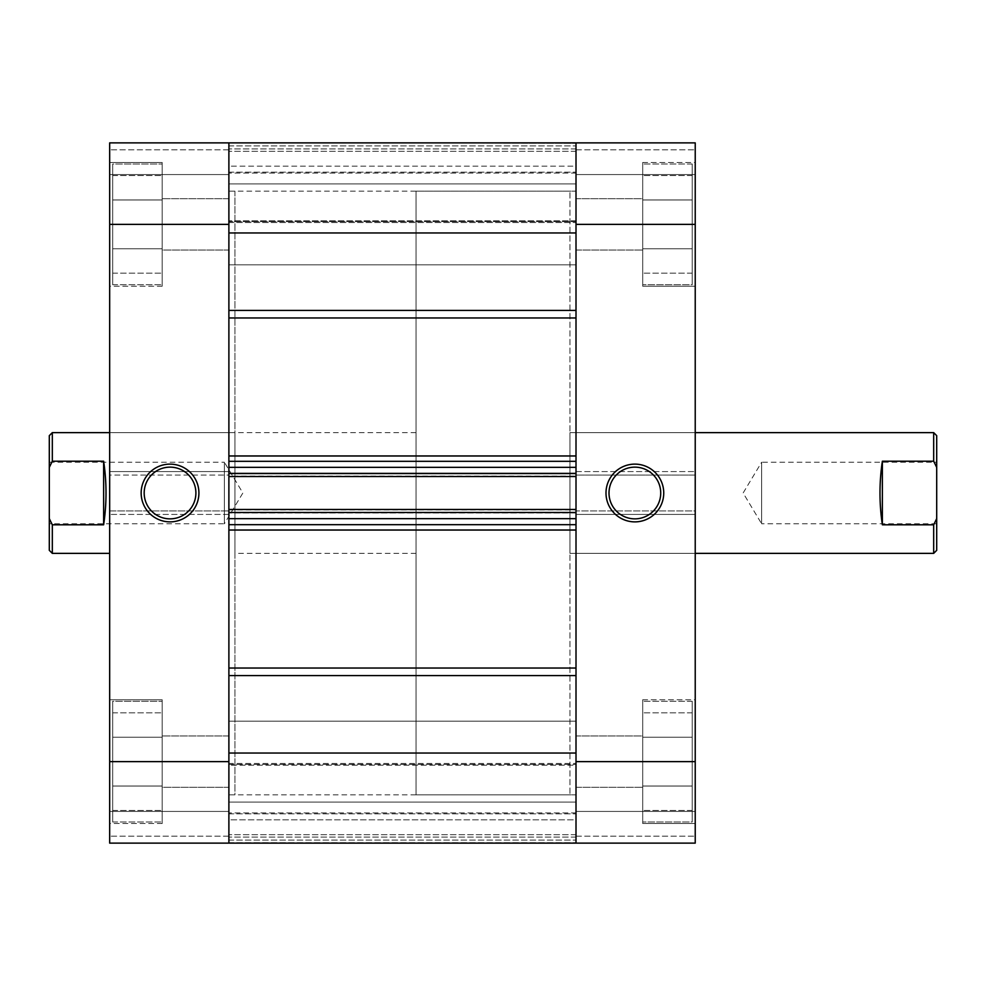 <?xml version="1.0" encoding="UTF-8"?>
<svg xmlns="http://www.w3.org/2000/svg" width="986" height="986" viewBox="0 0 986 986"><rect width="100%" height="100%" fill="white"/><g stroke="black" fill="none" stroke-linecap="round" stroke-linejoin="round"><path stroke-width="0.74" stroke-dasharray="4.93 3.7" d="M576.009 765.222L576.009 843.129L576.009 764.421L576.009 819.834L228.888 819.834L228.888 764.421L228.888 819.834L576.009 819.834L576.009 843.129L576.009 765.222L228.888 765.222L228.888 763.46L576.009 763.46L228.888 763.46L228.888 842.673L228.888 765.222L576.009 765.222M228.888 763.46L228.888 764.421L228.888 763.46M228.888 183.914L576.009 183.914L576.009 264.815L576.009 183.914L576.009 264.815L576.009 183.914L228.888 183.914L228.888 264.815L576.009 264.815L228.888 264.815L228.888 183.914M228.888 721.185L576.009 721.185L576.009 802.086L576.009 721.185L576.009 802.086L576.009 721.185L228.888 721.185L228.888 802.086L576.009 802.086L228.888 802.086L228.888 721.185M416.03 794.839L569.97 794.839L569.97 191.161L569.97 794.839L576.009 794.839L576.009 191.161L576.009 794.839L228.888 794.839L234.927 794.839L234.927 191.161L228.888 191.161L228.888 794.839L228.888 191.161L228.888 794.839L228.888 191.161L576.009 191.161L576.009 794.839L576.009 191.161L569.97 191.161L569.97 794.839L569.97 191.161L416.03 191.161L416.03 794.839L416.03 191.161M228.888 142.871L228.888 232.967L576.009 232.967L576.009 310.417L576.009 142.871L576.009 221.579L576.009 166.166L228.888 166.166L228.888 221.579L228.888 166.166L576.009 166.166L576.009 142.871L576.009 151.326L576.009 142.871L228.888 142.871L576.009 142.871L576.009 475.067L695.229 475.067L695.229 142.871L576.009 142.871L695.229 142.871L695.229 149.81L695.229 142.871L228.888 142.871L576.009 143.327L228.888 142.871L228.888 173.055L228.888 142.871L228.888 166.166L228.888 142.871L109.668 142.871L109.668 475.067L228.888 475.067L228.888 142.871L109.668 142.871L228.888 142.871L228.888 174.559L228.888 142.871M576.009 530.037L576.009 668.04L576.009 524.688L576.009 530.037L228.888 530.037L228.888 668.04L228.888 530.037M228.888 317.96L228.888 455.963L228.888 310.417L228.888 317.96L576.009 317.96L576.009 455.963L576.009 317.96M228.888 221.579L228.888 143.327L228.888 222.54L228.888 221.579L576.009 221.579L576.009 222.54L576.009 220.778L576.009 222.54L576.009 221.579L228.888 221.579M228.888 232.967L228.888 310.417L228.888 232.967M228.888 455.963L228.888 467.339L228.888 455.963L576.009 455.963L576.009 467.339L576.009 455.963M228.888 473.526L228.888 467.339L576.009 467.339L576.009 476.546L576.009 473.083L576.009 476.546L576.009 473.526L228.888 473.526L228.888 524.688L228.888 518.661L576.009 518.661L576.009 524.688L576.009 509.454L576.009 512.917L576.009 509.454L576.009 512.473L228.888 512.473L228.888 509.454L228.888 512.917L228.888 473.526M228.888 668.04L228.888 843.129L228.888 812.945L228.888 843.129L228.888 819.834L228.888 843.129L576.009 843.129L228.888 843.129L228.888 510.933L109.668 510.933L109.668 843.129L228.888 843.129L109.668 843.129L109.668 836.19L109.668 843.129L695.229 843.129L695.229 510.933L576.009 510.933L576.009 843.129L695.229 843.129L576.009 843.129L576.009 675.583L576.009 753.033L228.888 753.033L228.888 668.04L576.009 668.04L576.009 675.583L576.009 668.04M228.888 509.898L576.009 509.898L576.009 473.083L228.888 473.083L576.009 473.083L228.888 473.083L576.009 473.083L576.009 476.102L228.888 476.102M576.009 509.898L576.009 476.102M576.009 812.945L576.009 834.674L576.009 812.945L228.888 812.945L576.009 812.945M576.009 173.055L576.009 151.326L576.009 173.055L228.888 173.055L576.009 173.055M228.888 842.673L576.009 842.673L228.888 842.673M228.888 524.688L576.009 524.688M576.009 512.917L228.888 512.917L576.009 512.917M576.009 509.454L228.888 509.454M576.009 461.312L228.888 461.312M576.009 476.546L228.888 476.546M576.009 834.674L228.888 834.674L576.009 834.674M576.009 151.326L228.888 151.326L576.009 151.326M112.687 701.268L112.687 822.004L162.185 822.004L162.185 701.268L162.185 822.004L162.185 701.268L162.185 822.004L112.687 822.004L112.687 701.268L162.185 701.268L112.687 701.268L112.687 822.004L112.687 701.268M112.687 163.996L112.687 284.732L162.185 284.732L162.185 163.996L162.185 284.732L162.185 163.996L162.185 284.732L112.687 284.732L112.687 163.996L162.185 163.996L112.687 163.996L112.687 284.732L112.687 163.996M170.036 518.858A25.858 25.858 0 0 0 195.894 493A25.858 25.858 0 0 0 170.036 467.142A25.858 25.858 0 0 0 144.178 493A25.858 25.858 0 0 0 170.036 518.858M162.185 286.236L109.668 286.236L109.668 162.493L109.668 286.236L109.668 162.493L109.668 286.236L162.185 286.236L162.185 162.493L109.668 162.493L162.185 162.493L162.185 286.236M162.185 823.507L109.668 823.507L109.668 699.764L109.668 823.507L109.668 699.764L109.668 823.507L162.185 823.507L162.185 699.764L109.668 699.764L162.185 699.764L162.185 823.507M234.927 191.161L234.927 794.839M416.03 432.632L416.03 553.368L416.03 432.632L109.668 432.632L109.668 553.368L109.668 432.632L234.927 432.632L234.927 553.368L234.927 432.632M416.03 553.368L234.927 553.368M228.888 250.025L162.185 250.025L162.185 198.704L162.185 250.025L162.185 198.704L162.185 250.025L228.888 250.025L228.888 198.704L162.185 198.704L228.888 198.704L228.888 250.025M228.888 787.296L162.185 787.296L162.185 735.975L162.185 787.296L162.185 735.975L162.185 787.296L228.888 787.296L228.888 735.975L162.185 735.975L228.888 735.975L228.888 787.296M109.668 471.567L109.668 475.067L228.888 475.067L228.888 471.567L109.668 471.567L109.668 514.433L109.668 510.933L228.888 510.933L228.888 514.433L228.888 471.567L109.668 471.567M109.668 811.441L109.668 836.19L109.668 811.441L228.888 811.441L109.668 811.441M109.668 174.559L109.668 149.81L109.668 174.559L228.888 174.559L109.668 174.559M162.185 199.973L162.185 273.159L162.185 175.57L162.185 273.159L162.185 175.57L162.185 199.973L112.687 199.973L112.687 248.768L112.687 199.973L162.185 199.973L112.687 199.973L112.687 175.57L112.687 248.768L162.185 248.768L112.687 248.768L112.687 273.159L112.687 199.973L162.185 199.973M162.185 737.232L162.185 810.43L162.185 712.841L162.185 810.43L162.185 712.841L162.185 737.232L112.687 737.232L112.687 786.027L112.687 737.232L162.185 737.232L112.687 737.232L112.687 712.841L112.687 786.027L162.185 786.027L112.687 786.027L112.687 810.43L112.687 737.232L162.185 737.232M228.888 514.433L109.668 514.433L228.888 514.433M228.888 836.19L109.668 836.19L228.888 836.19M228.888 149.81L109.668 149.81L228.888 149.81M112.687 810.43L162.185 810.43L112.687 810.43L112.687 786.027L162.185 786.027L112.687 786.027L112.687 810.43M112.687 712.841L162.185 712.841L112.687 712.841L112.687 737.232L112.687 712.841M112.687 273.159L162.185 273.159L112.687 273.159L112.687 248.768L162.185 248.768L112.687 248.768L112.687 273.159M112.687 175.57L162.185 175.57L112.687 175.57L112.687 199.973L112.687 175.57M692.209 284.732L692.209 163.996L642.712 163.996L642.712 284.732L642.712 163.996L642.712 284.732L642.712 163.996L692.209 163.996L692.209 284.732L642.712 284.732L692.209 284.732L692.209 163.996L692.209 284.732M692.209 822.004L692.209 701.268L642.712 701.268L642.712 822.004L642.712 701.268L642.712 822.004L642.712 701.268L692.209 701.268L692.209 822.004L642.712 822.004L692.209 822.004L692.209 701.268L692.209 822.004M634.861 467.142A25.858 25.858 0 0 0 609.003 493A25.858 25.858 0 0 0 634.861 518.858A25.858 25.858 0 0 0 660.719 493A25.858 25.858 0 0 0 634.861 467.142M642.712 699.764L695.229 699.764L695.229 823.507L695.229 699.764L695.229 823.507L695.229 699.764L642.712 699.764L642.712 823.507L695.229 823.507L642.712 823.507L642.712 699.764M642.712 162.493L695.229 162.493L695.229 286.236L695.229 162.493L695.229 286.236L695.229 162.493L642.712 162.493L642.712 286.236L695.229 286.236L642.712 286.236L642.712 162.493M695.229 553.368L569.97 553.368L569.97 432.632L569.97 553.368L569.97 432.632L695.229 432.632L569.97 432.632L569.97 553.368L695.229 553.368L695.229 432.632L695.229 553.368M576.009 735.975L642.712 735.975L642.712 787.296L642.712 735.975L642.712 787.296L642.712 735.975L576.009 735.975L576.009 787.296L642.712 787.296L576.009 787.296L576.009 735.975M576.009 198.704L642.712 198.704L642.712 250.025L642.712 198.704L642.712 250.025L642.712 198.704L576.009 198.704L576.009 250.025L642.712 250.025L576.009 250.025L576.009 198.704M695.229 514.433L695.229 510.933L576.009 510.933L576.009 514.433L695.229 514.433L695.229 471.567L695.229 475.067L576.009 475.067L576.009 471.567L576.009 514.433L695.229 514.433M695.229 174.559L695.229 149.81L695.229 174.559L576.009 174.559L695.229 174.559M695.229 811.441L695.229 836.19L695.229 811.441L576.009 811.441L695.229 811.441M642.712 786.027L642.712 712.841L642.712 810.43L642.712 712.841L642.712 810.43L642.712 786.027L692.209 786.027L692.209 737.232L692.209 786.027L642.712 786.027L692.209 786.027L692.209 810.43L692.209 737.232L642.712 737.232L692.209 737.232L692.209 712.841L692.209 786.027L642.712 786.027M642.712 248.768L642.712 175.57L642.712 273.159L642.712 175.57L642.712 273.159L642.712 248.768L692.209 248.768L692.209 199.973L692.209 248.768L642.712 248.768L692.209 248.768L692.209 273.159L692.209 199.973L642.712 199.973L692.209 199.973L692.209 175.57L692.209 248.768L642.712 248.768M576.009 471.567L695.229 471.567L576.009 471.567M576.009 149.81L695.229 149.81L576.009 149.81M576.009 836.19L695.229 836.19L576.009 836.19M692.209 175.57L642.712 175.57L692.209 175.57L692.209 199.973L642.712 199.973L692.209 199.973L692.209 175.57M692.209 273.159L642.712 273.159L692.209 273.159L692.209 248.768L692.209 273.159M692.209 712.841L642.712 712.841L692.209 712.841L692.209 737.232L642.712 737.232L692.209 737.232L692.209 712.841M692.209 810.43L642.712 810.43L692.209 810.43L692.209 786.027L692.209 810.43M936.7 523.788L761.636 523.788L761.636 462.212L743.136 493L761.636 523.788L761.636 462.212L936.7 462.212L936.7 523.788L936.7 462.212M882.371 461.201L882.371 524.798L882.371 461.201L933.68 461.201L933.68 432.632M882.371 524.798L933.68 524.798L936.7 518.611L936.7 550.348M933.68 553.368L933.68 524.798M49.3 435.652L49.3 467.389L52.32 461.201L52.32 432.632M49.3 462.212L224.364 462.212L224.364 523.788L242.864 493L224.364 462.212L224.364 523.788L49.3 523.788L49.3 462.212L49.3 523.788M52.32 553.368L52.32 524.798L49.3 518.611L49.3 550.348M49.3 518.611L49.3 467.389M103.629 524.798L103.629 461.201L103.629 524.798L52.32 524.798M103.629 461.201L52.32 461.201M936.7 518.611L936.7 467.389L933.68 461.201M936.7 435.652L936.7 467.389M228.888 764.421L576.009 764.421L228.888 764.421M228.888 172.168L576.009 172.168L228.888 172.168M228.888 813.832L576.009 813.832L228.888 813.832M576.009 220.778L228.888 220.778L576.009 220.778M576.009 310.417L228.888 310.417M228.888 675.583L576.009 675.583M576.009 837.089L228.888 837.089L576.009 837.089M228.888 840.109L576.009 840.109L228.888 840.109M576.009 148.911L228.888 148.911L576.009 148.911M228.888 145.891L576.009 145.891L228.888 145.891M228.888 761.636L109.668 761.636M109.668 224.364L228.888 224.364M576.009 224.364L695.229 224.364M695.229 761.636L576.009 761.636M228.888 222.54L576.009 222.54L228.888 222.54"/><path stroke-width="1.48" d="M576.009 224.364L576.009 142.871L576.009 232.967L228.888 232.967L228.888 142.871L695.229 142.871L695.229 224.364L576.009 224.364L576.009 761.636L695.229 761.636L695.229 224.364M695.229 761.636L695.229 843.129L109.668 843.129L109.668 761.636L228.888 761.636L228.888 843.129L228.888 753.033L576.009 753.033L576.009 843.129L228.888 843.129L576.009 843.129L576.009 761.636M228.888 512.473L228.888 518.661L576.009 518.661L576.009 512.473L228.888 512.473M228.888 473.526L228.888 467.339L576.009 467.339L576.009 473.526L228.888 473.526M576.009 524.688L228.888 524.688M228.888 509.454L576.009 509.454M228.888 461.312L576.009 461.312M576.009 476.546L228.888 476.546M170.036 464.123A28.877 28.877 0 0 1 198.913 493A28.877 28.877 0 0 1 170.036 521.877A28.877 28.877 0 0 1 141.158 493A28.877 28.877 0 0 1 170.036 464.123M170.036 518.858A25.858 25.858 0 0 0 195.894 493A25.858 25.858 0 0 0 170.036 467.142A25.858 25.858 0 0 0 144.178 493A25.858 25.858 0 0 0 170.036 518.858M109.668 224.364L109.668 142.871L228.888 142.871L228.888 224.364L109.668 224.364L109.668 761.636M228.888 761.636L228.888 224.364M634.861 521.877A28.877 28.877 0 0 1 605.996 493A28.877 28.877 0 0 1 634.861 464.123A28.877 28.877 0 0 1 663.738 493A28.877 28.877 0 0 1 634.861 521.877M634.861 467.142A25.858 25.858 0 0 0 609.003 493A25.858 25.858 0 0 0 634.861 518.858A25.858 25.858 0 0 0 660.719 493A25.858 25.858 0 0 0 634.861 467.142M936.7 467.389L936.7 435.652L933.68 432.632L933.68 461.201L936.7 467.389L936.7 518.611L933.68 524.798L933.68 553.368L695.229 553.368M695.229 432.632L933.68 432.632M49.3 435.652L52.32 432.632L52.32 461.201L49.3 467.389L49.3 435.652M109.668 432.632L52.32 432.632M103.629 461.201L103.629 524.798C106.808 503.599 106.808 482.4 103.629 461.201L52.32 461.201M103.629 524.798L52.32 524.798L52.32 553.368L109.668 553.368M52.32 553.368L49.3 550.348L49.3 518.611L52.32 524.798M49.3 467.389L49.3 518.611M933.68 553.368L936.7 550.348L936.7 518.611M933.68 461.201L882.371 461.201C879.192 482.4 879.192 503.599 882.371 524.798L933.68 524.798M882.371 461.201L882.371 524.798M228.888 455.963L576.009 455.963M576.009 317.96L228.888 317.96M228.888 668.04L576.009 668.04M576.009 530.037L228.888 530.037M576.009 675.583L228.888 675.583M228.888 310.417L576.009 310.417"/></g></svg>
